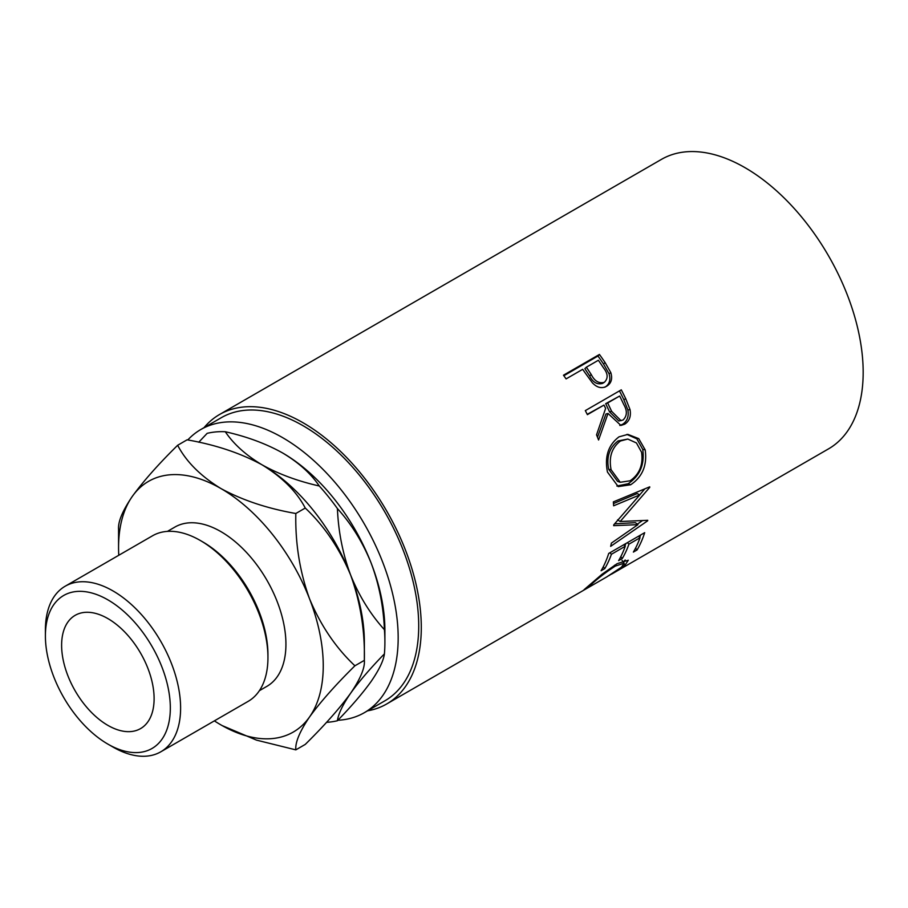 <?xml version="1.0" encoding="UTF-8"?>
<svg xmlns="http://www.w3.org/2000/svg" width="908" height="908" viewBox="0 0 908 908"><rect width="100%" height="100%" fill="white"/><g stroke="black" fill="none" stroke-linecap="round" stroke-linejoin="round"><path stroke-width="1.36" d="M113.001 747.057L107.859 744.095A88.337 51.007 -120 0 0 170.329 708.036A88.337 51.007 -120 0 0 107.859 599.836A88.337 51.007 -120 0 0 45.4 635.906A88.337 51.007 -120 0 0 107.859 744.095L113.001 747.057A95.601 55.195 60 0 0 160.807 751.801L248.156 701.362A95.601 55.195 -120 0 0 267.951 657.596A95.601 55.195 -120 0 0 200.35 540.51L200.35 540.51A95.601 55.195 -120 0 0 152.544 535.777L65.206 586.205A95.601 55.195 60 0 1 113.001 590.938A95.601 55.195 60 0 1 175.46 675.189A95.601 55.195 60 0 1 160.807 751.801M202.915 541.997L200.35 540.51L202.915 541.997A91.969 53.095 60 0 1 267.951 654.634L267.951 657.596M107.859 725.367A65.399 37.761 60 0 1 65.138 667.732A65.399 37.761 60 0 1 75.171 615.329A65.399 37.761 60 0 1 107.859 618.575A65.399 37.761 60 0 1 150.592 676.199A65.399 37.761 60 0 1 140.558 728.602A65.399 37.761 60 0 1 107.859 725.367M167.424 531.384L174.915 527.06A91.969 53.095 60 0 1 220.905 531.611A91.969 53.095 60 0 1 280.981 612.662A91.969 53.095 60 0 1 266.884 686.357L259.393 690.682M187.774 439.96A163.497 94.398 60 0 1 200.816 429.518A163.497 94.398 60 0 1 282.558 437.611A163.497 94.398 60 0 1 389.373 581.688A163.497 94.398 60 0 1 364.312 712.701A163.497 94.398 60 0 1 337.867 720.26M200.816 429.518L221.37 417.657A163.497 94.398 60 0 1 303.113 425.75A163.497 94.398 60 0 1 409.917 569.827A163.497 94.398 60 0 1 384.856 700.828L364.312 712.701M606.476 386.354L606.646 386.252C601.766 388.851 597.01 387.705 592.356 382.79L584.741 372.291A167.129 96.486 60 0 0 582.698 369.318L566.093 378.897A167.129 96.486 60 0 0 563.471 375.208L599.439 354.449A167.129 96.486 60 0 1 605.103 362.576L610.8 372.609C612.673 378.829 611.288 383.369 606.646 386.252L606.567 386.297M621.288 389.838A167.129 96.486 60 0 1 625.816 398.918L630.027 409.587C631.208 416.284 629.437 421.142 624.693 424.184L620.936 425.443L608.02 413.458L598.576 439.994A167.129 96.486 60 0 0 596.545 434.853L605.625 408.384A167.129 96.486 60 0 0 603.99 405.07L587.385 414.661A167.129 96.486 60 0 0 585.32 410.609L621.288 389.838M645.179 449.857C647.325 465.214 642.489 476.859 630.651 484.77L618.235 486.609L607.452 472.046C604.456 456.679 608.303 444.943 619.018 436.839L627.893 434.387L638.721 438.621L645.179 449.857L642.728 449.346C644.816 464.374 639.947 475.837 628.109 483.748L616.895 486.041M613.729 524.858A167.129 96.486 60 0 1 613.672 525.664L637.938 524.654L611.39 543.109A167.129 96.486 60 0 1 610.664 546.344L647.665 520.795A167.129 96.486 60 0 0 647.756 520.307L620.164 521.51L649.731 487.369A167.129 96.486 60 0 0 649.708 486.824L613.354 501.897A167.129 96.486 60 0 1 613.638 505.801L639.788 494.905L613.729 524.858M644.68 532.667A167.129 96.486 60 0 1 637.064 549.953L633.375 552.087A167.129 96.486 60 0 0 640.004 537.774L628.938 544.164A167.129 96.486 60 0 1 622.309 558.477L618.62 560.611A167.129 96.486 60 0 0 625.249 546.287L611.413 554.277A167.129 96.486 60 0 1 604.785 568.59L601.096 570.723A167.129 96.486 60 0 0 608.712 553.437L644.68 532.667M606.794 576.898L621.469 567.182L624.136 563.176L615.261 566.104C605.364 572.585 597.237 578.85 590.892 584.877L587.873 587.817L606.805 576.886M587.113 587.09L587.601 587.885L588.35 587.544L583.072 590.575M584.071 589.689L601.993 574.287L617.122 563.664L628.302 560.236L625.033 565.162L608.916 575.649M204.039 427.657A167.129 96.486 60 0 1 219.554 414.502A167.129 96.486 60 0 1 303.113 422.788A167.129 96.486 60 0 1 412.3 570.054A167.129 96.486 60 0 1 386.672 703.984A167.129 96.486 60 0 1 367.536 710.839M219.554 414.502L661.433 159.388A167.129 96.486 60 0 1 744.991 167.662A167.129 96.486 60 0 1 854.178 314.94A167.129 96.486 60 0 1 828.55 448.858L611.504 574.174M282.558 452.933C298.653 462.547 310.888 473.579 319.287 485.996C297.62 481.104 278.529 474.033 262.003 464.794C245.92 455.18 233.685 444.148 225.286 431.731C246.942 436.623 266.033 443.694 282.558 452.933L282.558 452.933A144.735 83.559 60 0 1 371.19 563.187A144.735 83.559 60 0 1 384.901 630.197L384.901 642.058A159.275 91.958 -120 0 0 384.413 629.687C370.385 614.217 359.125 596 350.636 575.059C342.781 553.982 338.378 531.816 337.413 508.559C351.453 524.029 362.712 542.246 371.19 563.187C379.056 584.264 383.46 606.43 384.413 629.687M371.19 681.363C362.814 693.065 351.555 706.186 337.413 720.736C338.332 713.892 342.736 704.721 350.636 693.235C359.012 681.533 370.271 668.413 384.413 653.874C383.505 660.718 379.09 669.877 371.19 681.363M326.562 722.325A159.275 91.958 -120 0 0 337.413 720.736M384.413 653.874A159.275 91.958 -120 0 0 384.901 642.058M337.413 508.559A159.275 91.958 -120 0 0 319.287 485.996M225.286 431.731A159.275 91.958 -120 0 0 207.149 433.343L198.75 442.23M214.367 720.873A144.735 83.559 -120 0 0 220.905 724.879A144.735 83.559 -120 0 0 309.537 716.968A144.735 83.559 -120 0 0 309.537 598.792A144.735 83.559 -120 0 0 220.905 488.527C200.634 476.087 186.219 461.673 177.65 445.272L187.082 439.824C215.548 444.795 240.529 453.126 262.003 464.794C282.274 477.233 296.689 491.648 305.258 508.049C324.36 526.05 339.479 548.387 350.636 575.059C360.408 602.152 364.982 630.583 364.358 660.343L364.358 642.058A144.735 83.559 -120 0 0 350.636 575.059A144.735 83.559 -120 0 0 262.003 464.794A144.735 83.559 -120 0 0 260.88 464.147M354.914 665.791L364.358 660.343C365.05 667.72 360.476 678.685 350.636 693.235C339.66 708.342 324.531 725.401 305.258 744.412L295.826 749.86C295.123 742.483 299.697 731.519 309.537 716.968C320.513 701.85 335.642 684.802 354.914 665.791C335.812 647.801 320.694 625.464 309.537 598.792C299.765 571.699 295.191 543.268 295.826 513.497C267.361 508.525 242.391 500.206 220.905 488.527A144.735 83.559 -120 0 0 132.273 496.449A144.735 83.559 -120 0 0 118.562 547.615A144.735 83.559 -120 0 0 118.766 555.276M177.65 445.272C158.548 464.067 143.43 481.126 132.273 496.449C122.501 510.864 117.927 521.828 118.562 529.341L118.562 547.615M222.085 725.56L256.487 740.122L295.826 749.86M295.826 513.497L305.258 508.049M45.4 635.906L45.4 629.97A95.601 55.195 60 0 1 65.206 586.205M615.261 566.104L614.557 565.207M590.892 584.877L590.427 584.173M625.203 560.009L623.24 561.961M625.033 565.162L624.193 563.913M637.064 549.953L635.543 548.171M640.004 537.774L638.449 536.265M628.938 544.164L627.383 542.655M625.873 543.529A163.497 94.398 60 0 1 624.908 545.969M622.309 558.477L620.777 556.695M625.249 546.287L623.694 544.789M611.413 554.277L609.858 552.779M604.785 568.59L603.264 566.808M640.628 535.016A163.497 94.398 60 0 1 639.663 537.445M613.479 503.543L637.212 493.566L639.788 494.905M614.637 523.848L635.407 522.668L637.938 524.654M642.399 520.659L637.314 524.166M617.599 519.83L620.164 521.51M649.129 487.063L649.731 487.369M644.828 488.856L639.72 494.871M630.651 484.77L628.109 483.748M626.872 434.41L636.849 438.836L642.728 449.346M627.825 439.052L618.132 440.925C609.427 447.553 606.272 456.985 608.655 469.243L617.565 481.376L620.209 482.273L630.129 480.786C639.55 474.203 643.352 464.669 641.536 452.184L636.429 442.945L627.825 439.063L620.448 440.993C611.765 447.655 608.644 457.235 611.107 469.754L620.209 482.273M618.132 440.925L620.448 440.993M608.655 469.243L611.107 469.754M619.46 390.894A163.497 94.398 60 0 1 623.773 399.531L627.882 409.985C629.006 416.545 627.201 421.335 622.468 424.365L619.789 425.466M630.027 409.587L627.882 409.985M624.693 424.184L622.468 424.365M608.02 413.458L605.942 414.003L597.487 437.202M603.99 405.07L587.226 414.332M619.665 396.024L605.693 403.674L609.563 411.857L618.836 420.994L623.058 420.018C627.167 415.978 627.417 410.825 623.773 404.571A167.129 96.486 60 0 0 619.665 396.024L607.679 402.948L611.64 411.324L621.072 420.71M607.679 402.948L605.693 403.674M563.845 375.73L597.975 356.027A163.497 94.398 60 0 1 603.502 363.983L609.075 373.812C610.868 379.907 609.45 384.39 604.807 387.262M610.8 372.609L609.075 373.812M599.439 354.449L597.975 356.027M586.386 367.184L584.854 368.693L589.633 375.923C592.879 382.37 597.18 384.867 602.56 383.414L604.342 382.313C608.292 378.432 608.02 373.642 603.548 367.944A167.129 96.486 60 0 0 598.372 360.26L586.386 367.184L591.267 374.573C594.592 381.156 598.951 383.732 604.342 382.313M591.267 374.573L589.633 375.923M625.816 398.918L623.773 399.531M611.64 411.324L609.563 411.857M605.103 362.576L603.502 363.983M386.672 703.984L583.231 590.506M622.025 560.315L624.136 563.176"/></g></svg>
